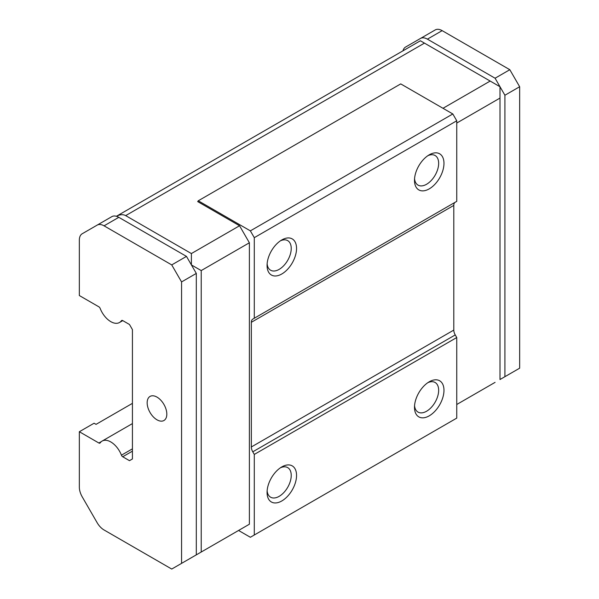 <?xml version="1.0" encoding="UTF-8"?>
<svg xmlns="http://www.w3.org/2000/svg" width="599" height="599" viewBox="0 0 599 599"><rect width="100%" height="100%" fill="white"/><g stroke="black" fill="none" stroke-linecap="round" stroke-linejoin="round"><path stroke-width="0.9" d="M519.655 86.735L509.824 69.709L495.081 78.222L504.912 95.241L519.655 86.735L519.655 368.183L499.993 379.526L499.993 86.735L420.386 40.769L116.393 216.276C120.01 214.435 123.095 214.21 125.678 215.618L424.459 43.121M191.388 557.699L201.219 552.023L201.219 270.576L191.388 264.908L191.388 253.557L125.678 215.618M191.388 253.557L239.548 225.756L197.677 201.578L198.269 200.785L400.731 83.897L452.822 113.967L250.36 230.862L198.269 200.785M490.169 81.06L442.99 108.292M495.081 78.222L427.409 39.152A13.897 8.027 -120 0 0 420.461 38.463L405.575 47.051A13.897 8.027 -120 0 0 402.992 50.81M509.824 69.709L442.152 30.639A13.897 8.027 -120 0 0 435.196 29.95L420.461 38.463M499.993 98.079L456.752 123.05M201.219 270.576L249.379 242.775L239.548 225.756M186.476 256.394L196.307 273.414L196.307 554.861L181.564 563.374L181.564 281.927L171.733 264.908L186.476 256.394L118.804 217.325A13.897 8.027 -120 0 0 111.848 216.636L82.228 233.737A13.897 8.027 -120 0 0 79.345 240.102L79.345 295.547L98.88 306.823A2.082 1.205 -120 0 1 100.16 308.41A17.371 10.033 -120 0 0 119.486 322.509A17.371 10.033 -120 0 0 121.44 320.697L121.979 320.39M181.564 281.927L196.307 273.414M171.733 264.908L104.061 225.83A13.897 8.027 -120 0 0 97.105 225.142M239.548 529.898L249.379 524.222L249.379 242.775M132.424 403.359L96.057 424.354L94.088 423.223L79.345 431.729L79.345 487.182A13.897 8.027 -120 0 0 82.228 496.863L97.105 522.642A13.897 8.027 -120 0 0 104.061 529.98L171.733 569.05L181.564 563.374M201.219 552.023L249.379 524.222M456.752 404.497L495.081 382.364M504.912 95.241L504.912 376.689M156.99 419.817A13.897 8.027 -120 0 0 163.939 420.505A13.897 8.027 -120 0 0 163.939 404.452A13.897 8.027 -120 0 0 150.042 396.426A13.897 8.027 -120 0 0 147.908 407.567A13.897 8.027 -120 0 0 156.99 419.817M79.345 431.729L98.88 443.013A2.082 1.205 -120 0 0 99.928 443.11A2.082 1.205 -120 0 0 100.16 442.893A17.371 10.033 -120 0 1 102.115 441.081A17.371 10.033 -120 0 1 121.44 455.18A2.082 1.205 -120 0 0 122.713 456.767L129.474 460.668L132.424 458.969L132.424 329.592L129.474 324.486L122.713 320.585A2.082 1.205 -120 0 0 121.672 320.48A2.082 1.205 -120 0 0 121.44 320.697M238.567 530.467L250.36 537.273L456.752 418.117L456.752 337.537L455.24 334.923A6.948 4.013 -120 0 1 453.802 330.079L453.802 205.405A6.948 4.013 -120 0 1 455.24 202.222L252.778 319.117A6.948 4.013 -120 0 0 251.34 322.299L453.802 205.405M429.236 415.841A20.845 12.04 -60 0 1 414.493 407.335A20.845 12.04 -60 0 1 429.236 381.795A20.845 12.04 -60 0 1 443.971 390.308A20.845 12.04 -60 0 1 429.236 415.841M281.807 500.959A20.845 12.04 -60 0 1 267.064 492.445A20.845 12.04 -60 0 1 281.807 466.913A20.845 12.04 -60 0 1 296.55 475.426A20.845 12.04 -60 0 1 281.807 500.959M254.29 535.004L254.29 454.431L456.752 337.537M254.29 454.431L252.778 451.818L455.24 334.923M251.34 322.299L251.34 446.974A6.948 4.013 -120 0 0 252.778 451.818M252.778 319.117L456.752 201.354L456.752 120.781L452.822 113.967M429.236 188.872A20.845 12.04 -60 0 1 414.493 180.359A20.845 12.04 -60 0 1 429.236 154.827A20.845 12.04 -60 0 1 443.971 163.332A20.845 12.04 -60 0 1 429.236 188.872M281.807 273.983A20.845 12.04 -60 0 1 267.064 265.469A20.845 12.04 -60 0 1 281.807 239.937A20.845 12.04 -60 0 1 296.55 248.45A20.845 12.04 -60 0 1 281.807 273.983M254.29 318.241L254.29 237.668L456.752 120.781M254.29 237.668L250.36 230.862M280.414 240.82A17.086 9.869 -60 0 1 287.692 240.626A17.086 9.869 -60 0 1 290.313 254.32A17.086 9.869 -60 0 1 279.149 269.378A17.086 9.869 -60 0 1 270.606 270.224A17.086 9.869 -60 0 1 267.132 263.822M427.836 155.71A17.086 9.869 -60 0 1 435.121 155.515A17.086 9.869 -60 0 1 437.734 169.21A17.086 9.869 -60 0 1 426.57 184.267A17.086 9.869 -60 0 1 418.027 185.113A17.086 9.869 -60 0 1 414.553 178.712M280.414 467.797A17.086 9.869 -60 0 1 287.692 467.602A17.086 9.869 -60 0 1 290.313 481.296A17.086 9.869 -60 0 1 279.149 496.354A17.086 9.869 -60 0 1 270.606 497.2A17.086 9.869 -60 0 1 267.132 490.798M427.836 382.679A17.086 9.869 -60 0 1 435.121 382.484A17.086 9.869 -60 0 1 437.734 396.179A17.086 9.869 -60 0 1 426.57 411.243A17.086 9.869 -60 0 1 418.027 412.09A17.086 9.869 -60 0 1 414.553 405.68M427.409 39.152L442.152 30.639M104.061 225.83L118.804 217.325M251.34 446.974L453.802 330.079M98.88 443.013L101.463 441.523M121.44 455.18L132.424 448.838M122.713 456.767L132.424 451.167M119.486 322.509L122.765 320.615M102.115 441.081L132.424 423.583"/></g></svg>
